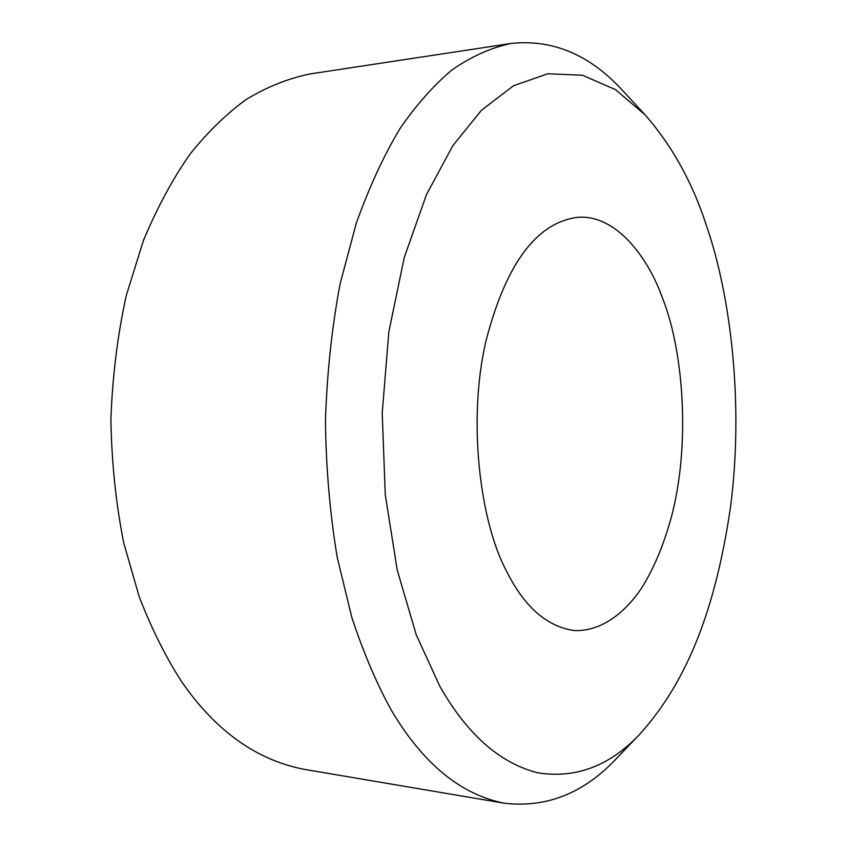 <?xml version="1.0" encoding="UTF-8"?>
<svg xmlns="http://www.w3.org/2000/svg" width="847" height="847" viewBox="0 0 847 847"><rect width="100%" height="100%" fill="white"/><g stroke="black" fill="none" stroke-linecap="round" stroke-linejoin="round"><path stroke-width="1.27" d="M662.968 299.309C684.45 354.226 689.956 447.862 671.332 517.221C663.434 545.839 653.323 569.745 640.999 588.93C623.434 614.763 599.369 631.915 573.758 630.496C546.484 626.367 523.997 606.441 506.294 570.719C479.942 521.35 467.332 419.932 486.051 340.653C505.977 263.883 536.395 222.793 577.315 217.383C613.895 213.92 646.96 253.888 662.968 299.309M439.709 686.049L416.226 634.742L397.243 570.137L385.258 494.68L382.219 413.135L388.826 331.918L404.273 257.424L426.507 194.514L452.88 145.61L481.498 110.216L513.557 85.706L547.861 73.742L582.471 75.245L615.462 89.613L645.213 114.948C672.073 145.822 692.37 182.359 706.102 224.582C731.893 298.769 743.539 407.587 730.495 507.088C715.757 607.659 688.071 680.49 639.887 734.084C609.914 765.879 575.907 778.795 537.845 772.835C499.688 763.126 466.972 734.19 439.709 686.049M639.887 734.084L616.997 757.959C584.229 793.12 546.601 808.197 504.103 803.178C460.704 794.497 423.288 763.814 391.854 711.109C377.137 684.747 363.808 653.566 351.865 617.579L337.297 557.75C330.012 514.182 326.063 468.677 325.439 421.224C326.942 373.675 331.833 327.853 340.123 283.745L356.343 223.047C369.493 186.488 384.093 154.916 400.155 128.363C416.258 105.017 433.399 85.642 451.589 70.227C470.625 56.876 490.307 47.972 510.646 43.525C552.477 38.92 589.84 54.632 622.736 90.682L645.213 114.948M504.103 803.178L303.798 769.267C256.44 759.95 215.89 730.993 182.158 682.417C166.34 658.183 152.047 629.692 139.268 596.944L123.683 542.705C115.891 503.309 111.624 462.218 110.904 419.424C112.429 376.555 117.564 335.19 126.309 295.338L143.492 240.326C157.468 207.081 173.042 178.262 190.226 153.868C207.483 132.354 225.937 114.356 245.588 99.882C266.191 87.23 287.588 78.602 309.78 73.985L510.646 43.525"/></g></svg>
